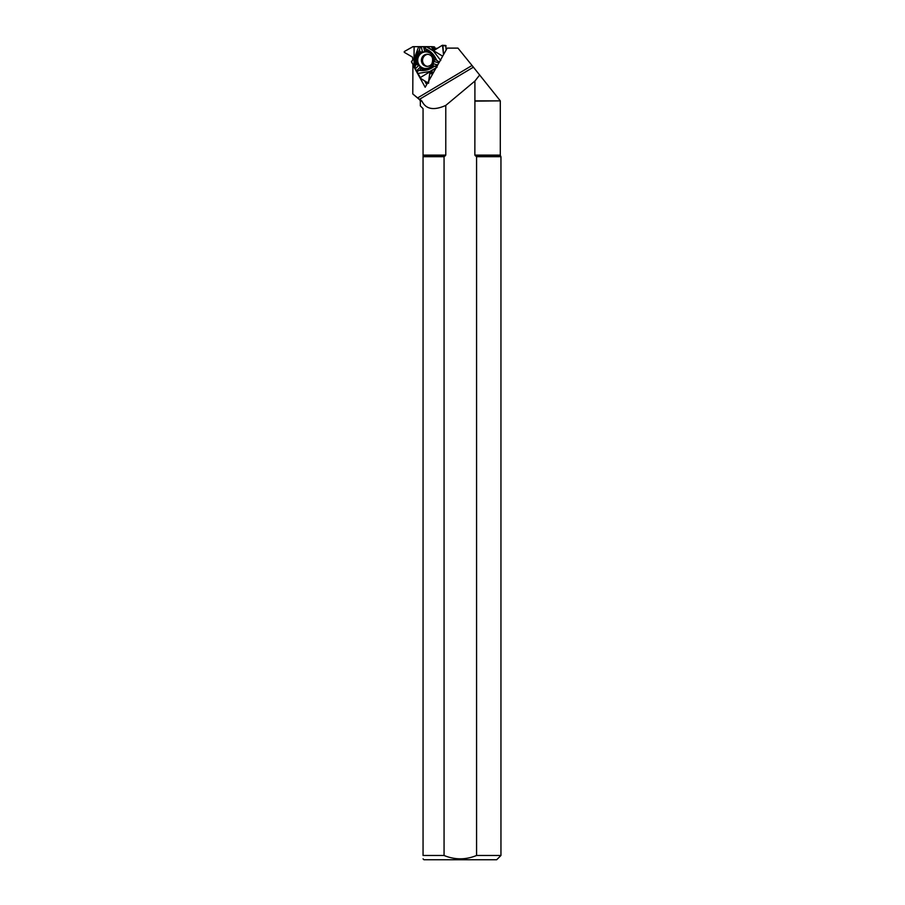 <?xml version="1.0" encoding="UTF-8"?>
<svg xmlns="http://www.w3.org/2000/svg" width="905" height="905" viewBox="0 0 905 905"><rect width="100%" height="100%" fill="white"/><g stroke="black" fill="none" stroke-linecap="round" stroke-linejoin="round"><path stroke-width="1.36" d="M414.309 66.687L411.436 61.642L412.793 59.854L412.488 57.105L404.264 52.309L404.264 51.574L412.759 46.721L418.698 46.653L414.4 58.056L414.411 66.97L416.73 64.119A9.559 9.231 93.7 0 1 420.078 52.196L422.431 51.709L421.232 46.641L431.391 46.641L432.567 48.757L434.672 49.933L442.285 45.307L445.713 45.465L446.142 49.99M421.232 46.641L418.698 46.653M434.106 46.822L431.425 46.641L434.49 46.981A0.645 0.622 93.7 0 1 434.796 47.479L434.886 48.44A0.645 0.622 -86.3 0 0 435.192 48.927L435.848 49.323M446.097 45.884L442.896 45.669L443.518 54.639L442.5 45.25M427.42 66.37A6.086 5.871 93.7 0 1 428.201 54.289M442.896 45.669L442.285 45.307L434.988 49.854L432.567 48.757L431.368 46.641L413.042 46.653L404.264 51.574L404.264 52.309L412.488 57.105L412.793 59.854L411.504 61.913L420.735 78.43L428.37 83.237L429.717 73.622L431.9 71.981L433.54 72.389L431.9 71.981L429.717 73.622L428.54 83.283L420.916 78.622L418.042 73.429L429.717 71.529L436.979 67.275M437.081 66.97L432.647 65.714A9.559 9.231 93.7 0 1 421.006 68.723L420.067 67.298L416.424 70.929L418.042 73.429M416.424 70.929L414.411 66.97M433.257 72.909L432.669 73.248A0.645 0.622 -86.3 0 0 432.364 73.803L432.352 74.515M432.737 64.47A8.552 8.258 93.7 0 1 417.544 62.151A8.552 8.258 93.7 0 1 430.214 53.078A8.552 8.258 93.7 0 1 432.737 64.47M440.769 60.533L433.393 51.019L426.221 46.653M442.669 56.167L426.798 46.653M423.97 46.63L425.282 48.327L425.836 46.653M425.282 48.327L425.655 48.825C430.803 51.076 434.434 54.866 436.561 60.216L439.389 62.196M435.101 66.076L437.364 65.601M437.703 65.002L433.653 63.803L432.647 65.714M438.868 62.92L434.287 61.551L434.377 59.56L436.561 60.216M434.389 60.16A9.107 8.79 -86.3 0 0 424.615 51.144L423.551 46.641M422.431 51.709A9.107 8.79 -86.3 0 0 418.517 65.624L416.73 64.119M415.271 68.848L418.517 65.624M420.067 67.298A9.107 8.79 -86.3 0 0 433.653 63.803M424.615 51.144L426.085 50.646A9.559 9.231 93.7 0 1 434.377 59.56M426.085 50.646L425.655 48.825M420.316 77.547L435.848 68.282M434.377 66.235C429.909 69.73 424.898 71.11 419.354 70.364L416.673 71.71M414.886 68.35L415.293 66.076M421.006 68.723L419.354 70.364M414.105 46.653L414.026 66.178M415.418 65.42C414.75 59.673 416.119 54.504 419.535 49.899L420.158 46.63M420.078 52.196L419.535 49.899M421.956 101.134C425.904 109.313 433.846 110.738 445.78 105.41L445.78 155.106L444.061 156.689L444.061 855.485L423.054 855.485L423.054 108.611L420.339 105.896L420.339 101.134L421.956 101.134L417.635 97.91L472.037 65.477L457.953 48.112L447.194 48.112L425.18 87.265L412.906 65.092L412.782 93.939L417.635 97.91M444.061 156.689L423.054 156.689M475.476 155.954L500.522 155.954L500.951 156.689L476.573 156.689L474.854 155.106L474.91 100.862L500.318 100.862L474.854 101.134M420.678 99.822L419.728 99.822L412.782 93.939M472.037 65.477L500.318 100.862M447.081 48.316L446.12 48.316M437.466 48.316L434.875 48.316M423.054 858.845L423.947 859.75L496.687 859.75L500.951 855.485L476.573 855.485L476.573 156.689M444.061 855.485C454.887 859.931 465.713 859.931 476.573 855.485M423.054 855.485C423.054 859.897 423.054 859.897 423.054 855.485M419.637 99.222L473.417 67.174M445.78 105.41L474.91 81.054L479.718 74.934M426.674 84.606L424.637 80.93M474.91 81.054L474.91 100.862M435.192 48.927L432.567 48.757M434.886 48.44L432.239 48.259M434.796 47.479L432.092 47.298M434.49 46.981L431.776 46.811M434.332 46.89L431.617 46.709M426.877 66.37A6.086 5.871 93.7 0 1 421.413 59.911A6.086 5.871 93.7 0 1 427.669 54.232C432.138 55.069 433.574 58.135 432.013 63.429C431.052 65.284 429.343 66.269 426.877 66.37M432.364 73.803L429.717 73.622M432.669 73.248L430.045 73.079M432.59 72.027L431.9 71.981M432.669 64.346A8.303 8.021 93.7 0 1 418.777 64.346A8.303 8.021 93.7 0 1 425.78 51.89A8.303 8.021 93.7 0 1 432.669 64.346M500.522 155.954L500.295 155.106L474.854 155.106M445.158 155.954L423.054 155.954M445.78 155.106L423.054 155.106M500.951 156.689L500.951 855.485M500.295 101.134L500.295 155.106M419.728 99.822L420.339 101.134"/></g></svg>
